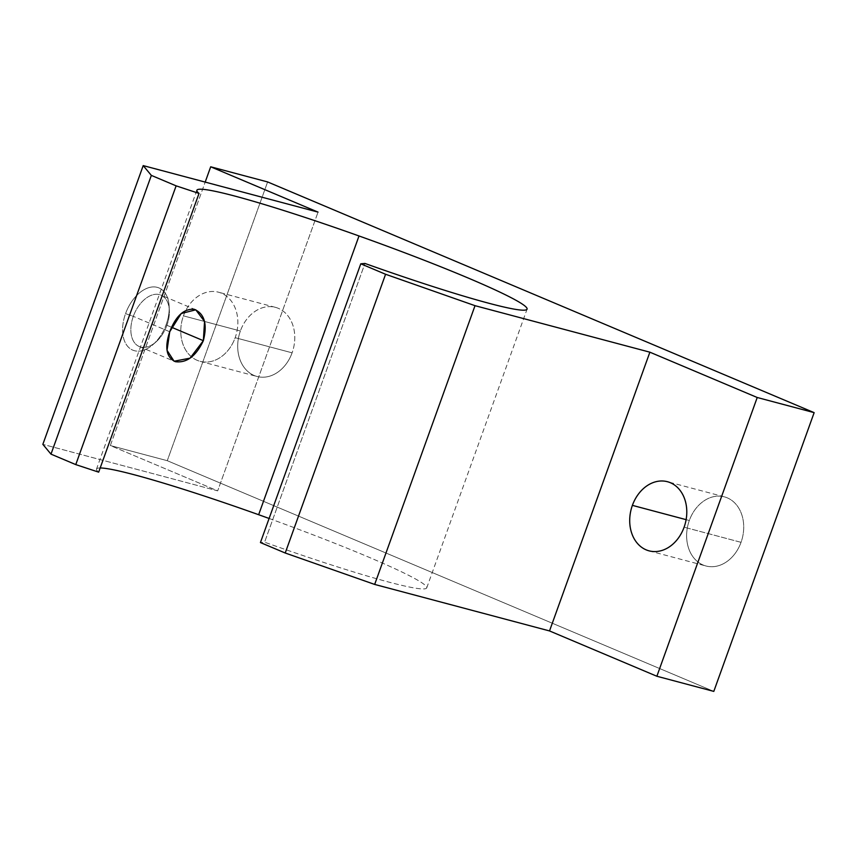 <?xml version="1.0" encoding="UTF-8"?>
<svg xmlns="http://www.w3.org/2000/svg" width="857" height="857" viewBox="0 0 857 857"><rect width="100%" height="100%" fill="white"/><g stroke="black" fill="none" stroke-linecap="round" stroke-linejoin="round"><path stroke-width="0.64" stroke-dasharray="4.29 3.21" d="M269.109 518.464A175.471 11.934 -160.2 0 1 426.722 587.891A175.471 11.934 -160.2 0 1 264.588 542.192L364.943 263.442L264.588 542.192L260.432 542.556L264.588 542.192A175.471 11.934 19.8 0 0 426.754 587.763A175.471 11.934 19.8 0 0 269.109 518.464M183.452 315.858L240.378 330.995A35.769 27.97 104.9 0 1 275.429 307.342A35.769 27.97 104.9 0 1 292.098 352.827L235.172 337.69A35.769 27.97 -75.1 0 0 218.503 292.205A35.769 27.97 -75.1 0 0 183.452 315.858A35.769 27.97 -75.1 0 0 200.12 361.333A35.769 27.97 -75.1 0 0 235.172 337.69L292.098 352.827A35.769 27.97 104.9 0 1 257.046 376.48A35.769 27.97 104.9 0 1 240.378 330.995L183.452 315.858A35.769 27.97 104.9 0 1 221.395 293.19A35.769 27.97 104.9 0 1 235.172 337.69A35.769 27.97 104.9 0 1 197.228 360.347A35.769 27.97 104.9 0 1 183.452 315.858M686.114 519.653L689.317 520.499A35.769 27.97 104.9 0 1 724.369 496.856A35.769 27.97 104.9 0 1 741.037 542.331L684.111 527.194L741.037 542.331A35.769 27.97 104.9 0 1 705.975 565.984A35.769 27.97 104.9 0 1 689.317 520.499L686.114 519.653M166.922 325.296L171.561 327.256L166.922 325.296A27.895 17.29 112.9 0 0 169.343 310.363A27.895 17.29 112.9 0 0 154.399 294.444A27.895 17.29 112.9 0 0 133.306 316.351A27.895 17.29 -67.1 0 1 160.966 295.119A27.895 17.29 -67.1 0 1 166.922 325.296L166.215 324.449L166.922 325.296A27.895 17.29 -67.1 0 1 139.263 346.528A27.895 17.29 -67.1 0 1 133.306 316.351L125.561 313.63A33.744 20.911 -67.1 0 1 151.068 287.127A33.744 20.911 -67.1 0 1 169.15 306.388A33.744 20.911 -67.1 0 1 166.215 324.449A33.744 20.911 -67.1 0 1 153.049 344.535A33.744 20.911 -67.1 0 1 127.843 346.56A33.744 20.911 -67.1 0 1 125.561 313.63L133.306 316.351A27.895 17.29 112.9 0 0 135.202 343.571A27.895 17.29 112.9 0 0 156.028 341.911A27.895 17.29 112.9 0 0 166.922 325.296M169.729 331.734L133.306 316.351L169.729 331.734M713.795 691.395L167.265 460.691L267.62 181.941L167.265 460.691L110.339 445.544L205.187 182.091L110.339 445.544L217.689 490.857L318.043 212.118L217.689 490.857L42.85 444.355L217.689 490.857L110.339 445.544L167.265 460.691L713.795 691.395M689.317 520.499A35.769 27.97 -75.1 0 0 703.083 564.999A35.769 27.97 -75.1 0 0 741.037 542.331A35.769 27.97 -75.1 0 0 727.261 497.842A35.769 27.97 -75.1 0 0 689.317 520.499M240.378 330.995A35.769 27.97 -75.1 0 0 254.143 375.484A35.769 27.97 -75.1 0 0 292.098 352.827A35.769 27.97 -75.1 0 0 278.321 308.338A35.769 27.97 -75.1 0 0 240.378 330.995M166.215 324.449A33.744 20.911 112.9 0 0 157.292 287.363A33.744 20.911 112.9 0 0 125.561 313.63A33.744 20.911 112.9 0 0 134.485 350.717A33.744 20.911 112.9 0 0 166.215 324.449M98.673 472.153A175.471 11.934 -160.2 0 1 96.52 469.015A175.471 11.934 -160.2 0 1 100.183 467.965A175.471 11.934 19.8 0 0 98.673 472.153M426.722 587.891L527.076 309.141M275.429 307.342L218.503 292.205M724.369 496.856L667.442 481.709M195.782 309.827L160.966 295.119M169.343 310.363L169.15 306.388M153.049 344.535L156.028 341.911M139.263 346.528L174.089 361.226M649.06 550.847L705.975 565.984M200.12 361.333L257.046 376.48M196.874 190.265L96.52 469.015"/><path stroke-width="1.29" d="M359.008 235.964L258.653 514.714A175.471 11.934 -160.2 0 1 269.109 518.464A175.471 11.934 19.8 0 0 258.653 514.714L359.008 235.964A175.471 11.934 19.8 0 0 196.874 190.265A175.471 11.934 19.8 0 0 199.028 193.414L176.124 185.851L151.346 175.396L143.205 165.605L318.043 212.118L210.693 166.794L267.62 181.941L814.15 412.646L713.795 691.395L814.15 412.646L757.224 397.498L649.874 352.184L475.024 305.681L385.575 274.261L360.786 263.806L364.943 263.442A175.471 11.934 19.8 0 0 527.076 309.141A175.471 11.934 19.8 0 0 359.008 235.964A175.471 11.934 -160.2 0 1 527.098 308.616A175.471 11.934 -160.2 0 1 364.943 263.442L360.786 263.806L260.432 542.556L360.786 263.806L385.575 274.261L285.22 553.011L385.575 274.261L475.024 305.681L374.67 584.431L475.024 305.681L649.874 352.184L549.519 630.934L649.874 352.184L757.224 397.498L656.869 676.248L757.224 397.498L814.15 412.646L267.62 181.941L210.693 166.794L205.187 182.091L210.693 166.794L318.043 212.118L143.205 165.605L42.85 444.355L143.205 165.605L151.346 175.396L50.992 454.135L151.346 175.396L176.124 185.851L75.77 464.601L176.124 185.851L199.028 193.414L98.673 472.153L199.028 193.414A175.471 11.934 -160.2 0 1 359.008 235.964M632.391 505.362L686.114 519.653L632.391 505.362A35.769 27.97 -75.1 0 0 649.06 550.847A35.769 27.97 -75.1 0 0 684.111 527.194A35.769 27.97 -75.1 0 0 667.442 481.709A35.769 27.97 -75.1 0 0 632.391 505.362A35.769 27.97 104.9 0 1 670.335 482.705A35.769 27.97 104.9 0 1 684.111 527.194A35.769 27.97 104.9 0 1 646.157 549.851A35.769 27.97 104.9 0 1 632.391 505.362M171.561 327.256L203.345 340.679L204.555 321.482L195.782 309.827L181.245 313.512L169.729 331.734L167.04 350.299L174.089 361.226L190.072 358.151L203.345 340.679L171.561 327.256M42.85 444.355L50.992 454.135L75.77 464.601L98.673 472.153L75.77 464.601L50.992 454.135L42.85 444.355M100.183 467.965A175.471 11.934 -160.2 0 1 258.653 514.714A175.471 11.934 19.8 0 0 100.183 467.965M169.729 331.734C175.91 315.858 184.116 308.391 194.357 309.334C204.544 313.823 207.533 324.278 203.345 340.679C196.082 356.084 186.805 363.1 175.492 361.708C166.376 357.669 164.458 347.674 169.729 331.734M260.432 542.556L285.22 553.011L374.67 584.431L549.519 630.934L656.869 676.248L713.795 691.395L656.869 676.248L549.519 630.934L374.67 584.431L285.22 553.011L260.432 542.556"/></g></svg>
